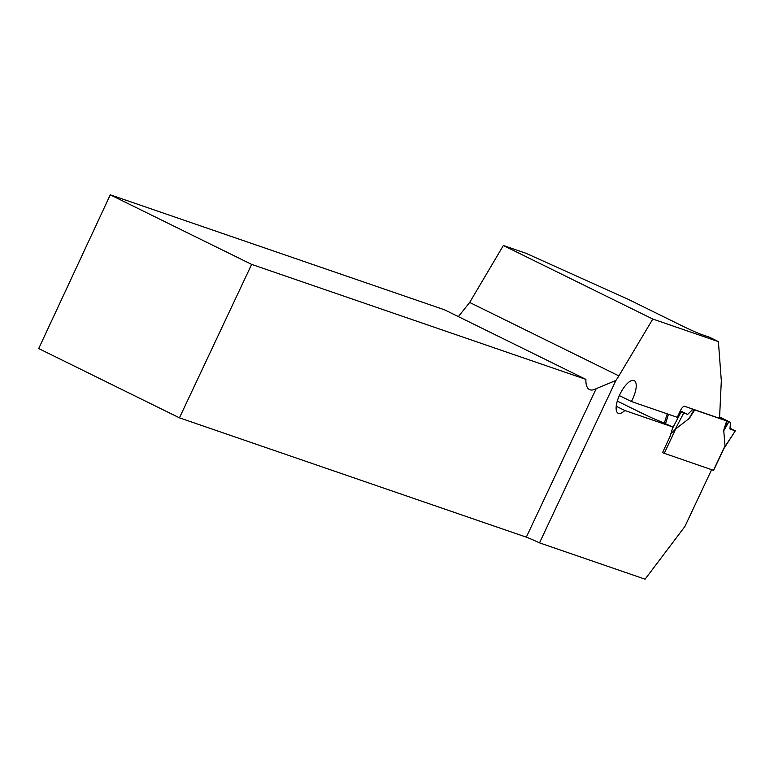 <?xml version="1.0" encoding="UTF-8"?>
<svg xmlns="http://www.w3.org/2000/svg" width="774" height="774" viewBox="0 0 774 774"><rect width="100%" height="100%" fill="white"/><g stroke="black" fill="none" stroke-linecap="round" stroke-linejoin="round"><path stroke-width="1.16" d="M503.371 245.503L525.875 253.243L627.937 299.19L681.062 325.341A17.105 0.745 -154.8 0 0 701.37 334.436L709.497 337.232L718.398 341.615L652.811 319.052L503.371 245.503L469.663 302.46L458.363 316.614M718.398 341.615L721.32 380.808L719.539 418.318L684.642 406.311A5.35 1.993 116.2 0 0 680.472 410.491L677.269 417.302L631.4 401.522A18.179 6.763 -63.8 0 0 634.196 380.614A18.179 6.763 -63.8 0 0 620.1 393.937A18.179 6.763 -63.8 0 0 618.145 413.229A18.179 6.763 -63.8 0 0 624.85 410.501L672.887 427.025L670.149 436.246L662.486 452.703M711.596 469.75L684.874 526.533L645.09 579.175L539.507 542.855L615.92 380.46A32.073 11.929 116.2 0 0 618.871 375.893L652.811 319.052M617.284 401.087L640.127 412.329A17.105 0.745 -154.8 0 0 660.435 421.424L672.887 427.025M539.507 542.855A17.105 0.745 25.2 0 0 526.32 537.156L596.203 388.645L615.92 380.46M596.203 388.645A32.073 11.929 -63.8 0 1 589.469 389.564A32.073 11.929 -63.8 0 1 585.908 379.386L444.547 309.813L110.285 194.825L38.7 348.561L179.442 417.834L526.32 537.156M585.908 379.386L251.637 264.398L110.285 194.825M251.637 264.398L179.442 417.834M619.326 395.582L631.4 401.522M624.85 410.501L616.21 406.253M662.418 452.674L713.464 470.321M713.434 470.379L724.996 445.824L723.738 430.402M729.921 428.951L729.988 428.196L735.097 430.828L729.921 428.951L730.53 422.391L726.689 420.93L723.893 429.57M726.689 420.93L694.694 409.92L689.711 417.805M664.198 453.448L675.76 428.883L689.16 418.502M724.996 445.824L723.438 449.143M675.76 428.883L670.855 433.885M723.564 449.094L735.3 430.876L724.406 447.44M726.95 421.027L724.154 429.667L728.653 421.704M730.53 422.391L719.607 417.012M680.017 411.458L687.612 414.4L692.817 409.417L694.172 409.843L689.576 417.776L694.172 409.843M683.674 413.142L674.676 430.334M690.814 408.43L692.817 409.417M687.612 414.4L680.327 410.81M681.101 411.991L672.432 428.535M668.484 414.284L665.582 423.436M618.871 375.893L469.663 302.46M728.866 421.791L723.555 431.176M694.085 409.823L688.657 419.169M724.3 447.662L713.589 470.418M664.392 422.846L667.236 413.858"/></g></svg>
